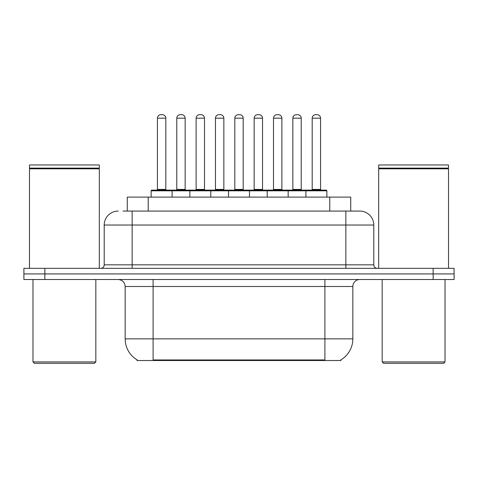 <?xml version="1.0" encoding="UTF-8"?>
<svg xmlns="http://www.w3.org/2000/svg" width="478" height="478" viewBox="0 0 478 478"><rect width="100%" height="100%" fill="white"/><g stroke="black" fill="none" stroke-linecap="round" stroke-linejoin="round"><path stroke-width="0.72" d="M127.273 211.067L127.273 197.097L350.727 197.097L350.727 211.067M340.963 359.832L340.963 360.52L137.037 360.52L137.037 359.832M137.246 359.952A24.444 24.444 0 0 1 125.164 338.866L153.097 338.866L153.097 359.952L324.903 359.952L324.903 338.866L352.836 338.866L352.836 286.489A6.985 6.985 0 0 1 359.82 279.505M125.164 338.866L125.164 286.489C124.752 282.247 122.422 279.923 118.18 279.505M340.754 359.952A24.444 24.444 0 0 0 352.836 338.866M44.848 268.331L454.1 268.331L454.1 273.918L23.9 273.918L23.9 279.505L44.848 279.505L44.848 273.918L23.9 273.918L23.9 268.331L44.848 268.331L44.848 273.918L454.1 273.918L454.1 279.505L44.848 279.505M123.39 211.067L359.605 211.067M123.073 211.067L132.149 211.067L132.149 225.03L104.216 225.03L104.216 264.842A3.489 3.489 0 0 1 100.721 268.331M118.18 211.067A13.97 13.97 0 0 0 104.216 225.03M359.82 211.067A13.97 13.97 0 0 1 373.784 225.03L373.784 264.842C373.993 266.963 375.158 268.122 377.279 268.331M305.902 197.097L305.902 190.812A0.699 0.699 0 0 1 306.601 190.113L326.157 190.113A0.699 0.699 0 0 1 326.856 190.812L151.144 190.812A0.699 0.699 0 0 1 151.843 190.113L171.399 190.113A0.699 0.699 0 0 1 172.098 190.812L172.098 197.097M165.812 118.18L157.429 118.18A3.489 3.489 0 0 1 160.919 114.69L162.317 114.69A3.489 3.489 0 0 1 165.812 118.18L165.812 189.413A0.699 0.699 0 0 0 166.511 190.113M157.429 118.18L157.429 189.413A0.699 0.699 0 0 1 156.73 190.113M151.144 190.812L151.144 197.097M191.439 190.812A0.699 0.699 0 0 0 190.74 190.113L171.19 190.113M176.776 118.18A3.489 3.489 0 0 1 180.266 114.69L181.664 114.69A3.489 3.489 0 0 1 185.153 118.18L176.776 118.18L176.776 189.413A0.699 0.699 0 0 1 176.077 190.113M185.153 118.18L185.153 189.413A0.699 0.699 0 0 0 185.852 190.113M189.832 197.097L189.832 190.812A0.699 0.699 0 0 1 190.531 190.113L210.087 190.113A0.699 0.699 0 0 1 210.786 190.812L210.786 197.097M204.5 118.18L196.117 118.18A3.489 3.489 0 0 1 199.613 114.69L201.011 114.69A3.489 3.489 0 0 1 204.5 118.18L204.5 189.413A0.699 0.699 0 0 0 205.199 190.113M196.117 118.18L196.117 189.413A0.699 0.699 0 0 1 195.418 190.113M228.526 197.097L228.526 190.812A0.699 0.699 0 0 1 229.225 190.113L248.775 190.113A0.699 0.699 0 0 1 249.474 190.812L249.474 197.097M243.188 118.18L234.812 118.18A3.489 3.489 0 0 1 238.301 114.69L239.699 114.69A3.489 3.489 0 0 1 243.188 118.18L243.188 189.413A0.699 0.699 0 0 0 243.888 190.113M234.812 118.18L234.812 189.413A0.699 0.699 0 0 1 234.112 190.113M267.214 197.097L267.214 190.812A0.699 0.699 0 0 1 267.913 190.113L287.469 190.113A0.699 0.699 0 0 1 288.168 190.812L288.168 197.097M281.883 118.18L273.5 118.18A3.489 3.489 0 0 1 276.989 114.69L278.387 114.69A3.489 3.489 0 0 1 281.883 118.18L281.883 189.413A0.699 0.699 0 0 0 282.582 190.113M273.5 118.18L273.5 189.413A0.699 0.699 0 0 1 272.801 190.113M320.571 118.18L312.188 118.18A3.489 3.489 0 0 1 315.683 114.69L317.081 114.69A3.489 3.489 0 0 1 320.571 118.18L320.571 189.413A0.699 0.699 0 0 0 321.27 190.113M312.188 118.18L312.188 189.413A0.699 0.699 0 0 1 311.489 190.113M326.856 190.812L326.856 197.097M230.133 190.812A0.699 0.699 0 0 0 229.434 190.113L209.878 190.113M215.464 118.18A3.489 3.489 0 0 1 218.954 114.69L220.352 114.69A3.489 3.489 0 0 1 223.847 118.18L215.464 118.18L215.464 189.413A0.699 0.699 0 0 1 214.765 190.113M223.847 118.18L223.847 189.413A0.699 0.699 0 0 0 224.546 190.113M268.821 190.812A0.699 0.699 0 0 0 268.122 190.113M248.566 190.113L267.913 190.113M254.153 118.18A3.489 3.489 0 0 1 257.648 114.69L259.046 114.69A3.489 3.489 0 0 1 262.536 118.18L254.153 118.18L254.153 189.413A0.699 0.699 0 0 1 253.454 190.113M262.536 118.18L262.536 189.413A0.699 0.699 0 0 0 263.235 190.113M307.509 190.812A0.699 0.699 0 0 0 306.81 190.113L287.26 190.113M292.847 118.18A3.489 3.489 0 0 1 296.336 114.69L297.734 114.69A3.489 3.489 0 0 1 301.224 118.18L292.847 118.18L292.847 189.413A0.699 0.699 0 0 1 292.148 190.113M301.224 118.18L301.224 189.413A0.699 0.699 0 0 0 301.923 190.113M94.435 363.31L34.374 363.31L32.976 361.912L95.833 361.912L94.435 363.31M32.976 279.505L32.976 361.912M95.833 279.505L95.833 361.912M29.487 168.812L29.839 168.465L98.976 168.465L99.322 168.812L29.487 168.812L29.487 268.331M99.322 168.812L99.322 268.331M98.976 168.465L99.322 168.113L29.487 168.113L29.839 168.465M99.322 168.113L99.322 164.97L29.487 164.97L29.487 168.113M443.626 363.31L383.565 363.31L382.167 361.912L445.024 361.912L443.626 363.31M382.167 279.505L382.167 361.912M445.024 279.505L445.024 361.912M378.678 168.812L379.024 168.465L448.161 168.465L448.513 168.812L378.678 168.812L378.678 268.331M448.513 168.812L448.513 268.331M448.161 168.465L448.513 168.113L378.678 168.113L379.024 168.465M448.513 168.113L448.513 164.97L378.678 164.97L378.678 168.113M322.106 360.52L322.106 359.832M155.894 360.52L155.894 359.832M148.222 211.067L148.222 197.097M329.778 211.067L329.778 197.097M324.903 279.505L324.903 286.489L125.164 286.489M352.836 286.489L324.903 286.489L324.903 338.866L153.097 338.866L153.097 279.505M433.152 279.505L433.152 268.331M132.149 268.331L132.149 264.842L373.784 264.842M104.216 264.842L132.149 264.842L132.149 225.03L345.851 225.03L345.851 268.331M373.784 225.03L345.851 225.03L345.851 211.067M157.429 189.413L165.812 189.413M176.776 189.413L185.153 189.413M196.117 189.413L204.5 189.413M234.812 189.413L243.188 189.413M273.5 189.413L281.883 189.413M312.188 189.413L320.571 189.413M215.464 189.413L223.847 189.413M254.153 189.413L262.536 189.413M292.847 189.413L301.224 189.413"/></g></svg>
